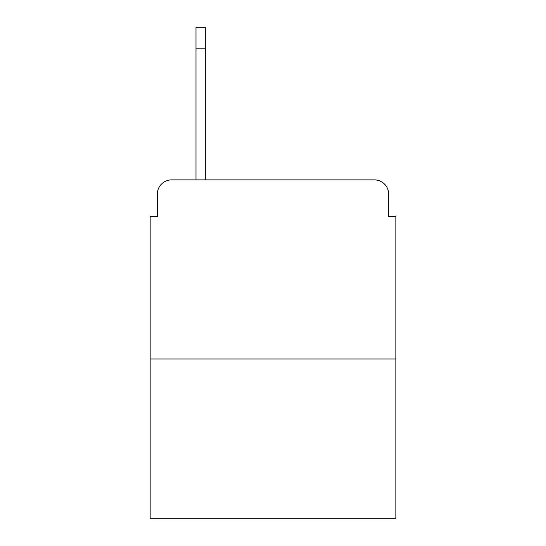 <?xml version="1.0" encoding="UTF-8"?>
<svg xmlns="http://www.w3.org/2000/svg" width="546" height="546" viewBox="0 0 546 546"><rect width="100%" height="100%" fill="white"/><g stroke="black" fill="none" stroke-linecap="round" stroke-linejoin="round"><path stroke-width="0.82" d="M157.316 194.205L157.316 216.407L157.316 194.205A14.326 14.326 0 0 1 171.642 179.88L195.994 179.88L195.994 27.3L205.31 27.3L205.31 179.88L217.124 179.88M395.85 358.961L150.15 358.961L150.15 518.7L395.85 518.7L395.85 216.407L388.684 216.407L388.684 194.205A14.326 14.326 0 0 0 374.358 179.88L171.642 179.88M150.15 358.961L150.15 216.407L157.316 216.407M328.876 179.88L374.358 179.88M388.684 216.407L388.684 194.205M205.31 48.792L195.994 48.792"/></g></svg>
